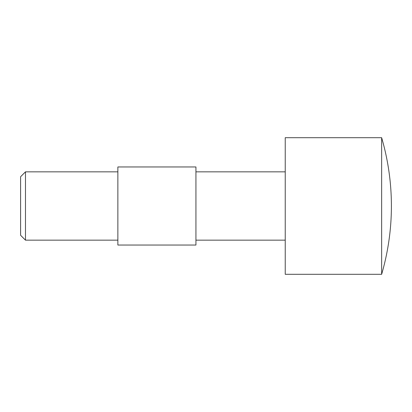 <?xml version="1.0" encoding="UTF-8"?>
<svg xmlns="http://www.w3.org/2000/svg" width="412" height="412" viewBox="0 0 412 412"><rect width="100%" height="100%" fill="white"/><g stroke="black" fill="none" stroke-linecap="round" stroke-linejoin="round"><path stroke-width="0.62" d="M381.641 137.696L381.641 274.304L285.233 274.304L285.233 137.696L381.641 137.696A243.945 243.945 0 0 1 381.641 274.304M195.932 171.845L285.233 171.845M285.233 240.155L195.932 240.155M117.868 240.155L25.477 240.155L25.477 171.845L117.868 171.845M25.477 171.845L20.6 176.727L20.6 235.273L25.477 240.155M195.932 166.968L117.868 166.968L117.868 245.032L195.932 245.032L195.932 166.968"/></g></svg>
